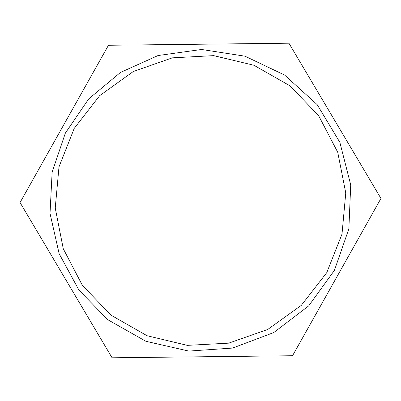 <?xml version="1.0" encoding="UTF-8"?>
<svg xmlns="http://www.w3.org/2000/svg" width="401" height="401" viewBox="0 0 401 401"><rect width="100%" height="100%" fill="white"/><g stroke="black" fill="none" stroke-linecap="round" stroke-linejoin="round"><path stroke-width="0.6" d="M112.069 357.812L292.519 355.737L380.95 198.425L288.931 43.188L108.481 45.263L20.05 202.575L112.069 357.812M107.684 319.642L78.877 290.038L59.168 253.738L50.03 213.452L52.15 172.199L65.368 133.062L88.691 98.972L120.38 72.476L158.064 55.559L201.588 49.478L245.021 56.185L284.68 75.112L317.216 104.651L339.868 142.31L350.72 184.896L348.85 228.801L334.424 270.309L308.655 305.908L273.733 332.584L232.605 348.073L188.766 351.07L145.914 341.316L107.684 319.642M111.122 315.226L147.067 335.762L187.337 345.336L228.675 343.176L267.733 329.462L301.341 305.296L326.78 272.64L341.988 234.139L345.737 192.916L337.717 152.305L318.579 115.598L289.878 85.774L253.933 65.238L213.663 55.664L172.325 57.824L133.267 71.538L99.659 95.704L74.22 128.36L59.012 166.861L55.263 208.084L63.283 248.695L82.421 285.402L111.122 315.226"/></g></svg>
